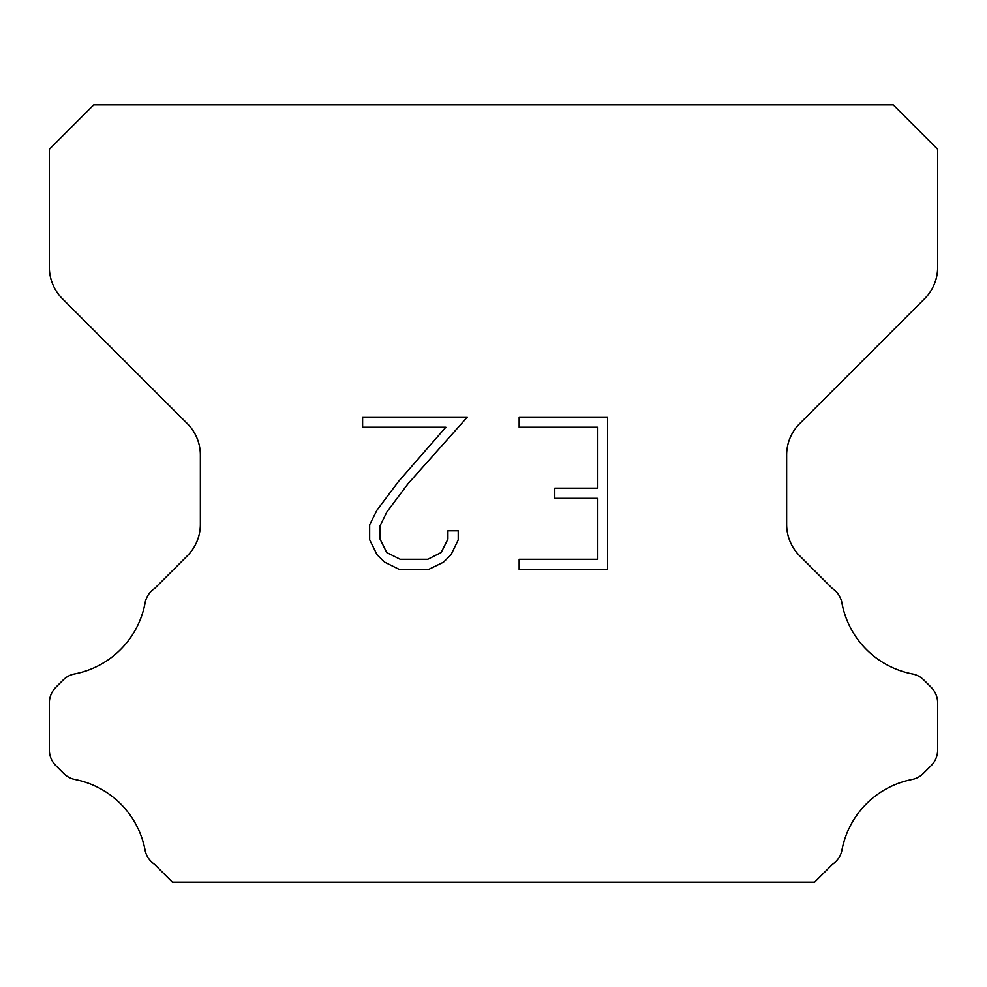 <?xml version="1.0" encoding="UTF-8"?>
<svg xmlns="http://www.w3.org/2000/svg" width="987" height="987" viewBox="0 0 987 987"><rect width="100%" height="100%" fill="white"/><g stroke="black" fill="none" stroke-linecap="round" stroke-linejoin="round"><path stroke-width="1.48" d="M597.419 559.284L597.419 498.349L554.768 498.349L554.768 488.195L597.419 488.195L597.419 427.248L519.162 427.248L519.162 417.094L607.573 417.094L607.573 569.437L519.162 569.437L519.162 559.284L597.419 559.284M458.227 530.809L458.227 539.951L450.985 554.817L443.447 562.208L428.568 569.437L399.303 569.437L384.535 562.096L376.997 554.657L369.656 539.79L369.656 524.714L376.997 510.131L398.514 481.483L445.828 427.248L362.611 427.248L362.611 417.094L467.344 417.094L408.038 483.729L386.916 511.883L380.069 525.775L380.069 539.149L386.707 552.547L400.204 559.284L427.778 559.284L441.164 552.523L447.913 539.149L447.913 530.809L458.227 530.809M893.235 104.869L93.765 104.869L49.35 149.284L49.35 267.267A44.415 44.415 0 0 0 62.354 298.679L187.357 423.67A44.415 44.415 0 0 1 200.361 455.081L200.361 524.368A44.415 44.415 0 0 1 187.357 555.78L154.601 588.523A22.207 22.207 0 0 0 144.978 603.538A88.83 88.83 0 0 1 74.593 673.936A22.207 22.207 0 0 0 63.094 680.043L55.852 687.273A22.207 22.207 0 0 0 49.35 702.978L49.35 749.935A22.207 22.207 0 0 0 55.852 765.641L63.624 773.413A22.207 22.207 0 0 0 75.024 779.496A88.83 88.83 0 0 1 144.929 849.4A22.207 22.207 0 0 0 154.503 864.279L172.343 882.131L814.657 882.131L832.497 864.279A22.207 22.207 0 0 0 842.071 849.4A88.83 88.83 0 0 1 911.976 779.496A22.207 22.207 0 0 0 923.376 773.413L931.148 765.641A22.207 22.207 0 0 0 937.65 749.935L937.65 702.978A22.207 22.207 0 0 0 931.148 687.273L923.906 680.043A22.207 22.207 0 0 0 912.407 673.936A88.83 88.83 0 0 1 842.022 603.538A22.207 22.207 0 0 0 832.399 588.523L799.643 555.78A44.415 44.415 0 0 1 786.639 524.368L786.639 455.081A44.415 44.415 0 0 1 799.643 423.67L924.646 298.679A44.415 44.415 0 0 0 937.65 267.267L937.65 149.284L893.235 104.869"/></g></svg>
